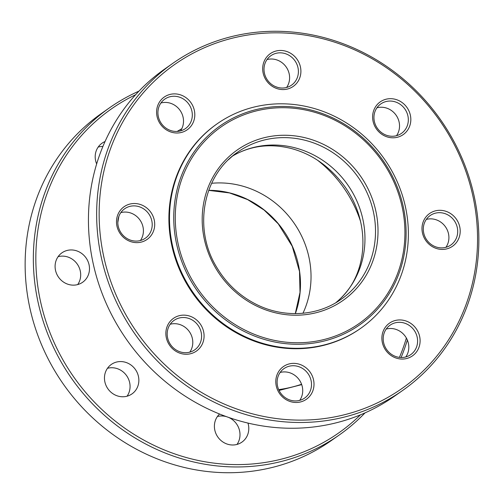 <?xml version="1.0" encoding="UTF-8"?>
<svg xmlns="http://www.w3.org/2000/svg" width="504" height="504" viewBox="0 0 504 504"><rect width="100%" height="100%" fill="white"/><g stroke="black" fill="none" stroke-linecap="round" stroke-linejoin="round"><path stroke-width="0.76" d="M217.4 416.531A17.993 16.796 -125.1 0 1 226.321 416.606M228.633 417.425A17.993 16.796 -125.1 0 1 236.993 444.427M219.58 414.023A17.993 16.796 54.9 0 0 215.806 433.32A17.993 16.796 54.9 0 0 232.331 444.994A17.993 16.796 54.9 0 0 241.933 442.115A17.993 16.796 54.9 0 0 247.962 423.076M107.472 368.304A17.993 16.796 -125.1 0 1 126.617 375.688A17.993 16.796 -125.1 0 1 127.065 396.201M122.403 396.768A17.993 16.796 54.9 0 0 132.004 393.889A17.993 16.796 54.9 0 0 135.406 369.514A17.993 16.796 54.9 0 0 111.321 364.442A17.993 16.796 54.9 0 0 105.468 384.023A17.993 16.796 54.9 0 0 122.403 396.768M58.092 256.681A17.993 16.796 -125.1 0 1 77.238 264.065A17.993 16.796 -125.1 0 1 77.692 284.584M73.023 285.144A17.993 16.796 54.9 0 0 82.631 282.265A17.993 16.796 54.9 0 0 86.033 257.891A17.993 16.796 54.9 0 0 61.948 252.825A17.993 16.796 54.9 0 0 56.095 272.399A17.993 16.796 54.9 0 0 73.023 285.144M98.198 147.048A17.993 16.796 -125.1 0 1 102.904 146.488M105.04 141.542A17.993 16.796 54.9 0 0 102.047 143.186A17.993 16.796 54.9 0 0 96.655 163.958M135.607 94.727A197.896 184.754 54.9 0 0 42.569 309.979A197.896 184.754 54.9 0 0 233.15 464.549A197.896 184.754 54.9 0 0 360.467 414.836M399.433 357.386A197.896 184.754 54.9 0 0 406.375 338.052M275.367 86.575A199.899 186.619 -125.1 0 1 277.679 87.394M407.345 340.043A199.899 186.619 -125.1 0 1 401.096 357.512M365.016 412.889A199.899 186.619 -125.1 0 1 339.349 434.927A199.899 186.619 -125.1 0 1 232.646 466.918A199.899 186.619 -125.1 0 1 44.535 325.288A199.899 186.619 -125.1 0 1 109.551 107.78A199.899 186.619 -125.1 0 1 138.984 91.111M109.551 107.78L101.342 113.545A199.899 186.619 54.9 0 0 36.326 331.052A199.899 186.619 54.9 0 0 224.438 472.683A199.899 186.619 54.9 0 0 331.141 440.691L339.349 434.927M302.954 313.267A89.951 83.979 54.9 0 0 293.756 222.673A89.951 83.979 54.9 0 0 211.655 183.286M117.816 222.648A141.914 132.489 -125.1 0 1 118.925 216.21M301.581 384.275A141.914 132.489 -125.1 0 1 278.687 389.636M317.602 160.278A119.939 111.97 -125.1 0 1 360.536 221.395M401.808 359.056A19.99 18.661 54.9 0 0 417.117 330.089A19.99 18.661 54.9 0 0 384.042 329.358A19.99 18.661 54.9 0 0 401.808 359.056M401.14 357.512A17.993 16.796 -125.1 0 1 384.212 344.767A17.993 16.796 -125.1 0 1 390.065 325.193A17.993 16.796 -125.1 0 1 414.149 330.259A17.993 16.796 -125.1 0 1 410.741 354.633A17.993 16.796 -125.1 0 1 401.14 357.512M296.459 420.078A197.896 184.754 -125.1 0 1 120.588 126.025A197.896 184.754 -125.1 0 1 447.987 133.308A197.896 184.754 -125.1 0 1 296.459 420.078M295.722 402.476A19.99 18.661 54.9 0 0 311.025 373.514A19.99 18.661 54.9 0 0 277.956 372.777A19.99 18.661 54.9 0 0 295.722 402.476M136.42 242.632A19.99 18.661 54.9 0 0 151.723 213.664A19.99 18.661 54.9 0 0 118.654 212.927A19.99 18.661 54.9 0 0 136.42 242.632M392.534 137.8A19.99 18.661 54.9 0 0 407.843 108.832A19.99 18.661 54.9 0 0 374.768 108.102A19.99 18.661 54.9 0 0 392.534 137.8M176.52 132.999A19.99 18.661 54.9 0 0 191.822 104.032A19.99 18.661 54.9 0 0 158.754 103.295A19.99 18.661 54.9 0 0 176.52 132.999M360.744 328.293L360.158 328.702A124.935 116.638 -125.1 0 1 293.467 348.699A124.935 116.638 -125.1 0 1 175.896 260.184A124.935 116.638 -125.1 0 1 216.531 124.236L217.117 123.827A124.935 116.638 54.9 0 0 176.482 259.768A124.935 116.638 54.9 0 0 294.053 348.289A124.935 116.638 54.9 0 0 360.744 328.293A124.935 116.638 54.9 0 0 401.379 192.345A124.935 116.638 54.9 0 0 283.809 103.83A124.935 116.638 54.9 0 0 217.117 123.827M441.914 249.423A19.99 18.661 54.9 0 0 457.216 220.456A19.99 18.661 54.9 0 0 424.147 219.719A19.99 18.661 54.9 0 0 441.914 249.423M282.605 89.573A19.99 18.661 54.9 0 0 297.914 60.606A19.99 18.661 54.9 0 0 264.839 59.875A19.99 18.661 54.9 0 0 282.605 89.573M185.793 354.255A19.99 18.661 54.9 0 0 201.096 325.288A19.99 18.661 54.9 0 0 168.027 324.551A19.99 18.661 54.9 0 0 185.793 354.255M405.802 356.952A17.993 16.796 54.9 0 0 405.355 336.433A17.993 16.796 54.9 0 0 386.209 329.055M295.054 400.932A17.993 16.796 -125.1 0 1 278.126 388.187A17.993 16.796 -125.1 0 1 283.973 368.613A17.993 16.796 -125.1 0 1 308.057 373.678A17.993 16.796 -125.1 0 1 304.655 398.053A17.993 16.796 -125.1 0 1 295.054 400.932M299.716 400.371A17.993 16.796 54.9 0 0 299.269 379.859A17.993 16.796 54.9 0 0 280.123 372.475M185.126 352.706A17.993 16.796 -125.1 0 1 168.197 339.961A17.993 16.796 -125.1 0 1 174.044 320.387A17.993 16.796 -125.1 0 1 198.129 325.452A17.993 16.796 -125.1 0 1 194.727 349.833A17.993 16.796 -125.1 0 1 185.126 352.706M189.787 352.145A17.993 16.796 54.9 0 0 189.34 331.632A17.993 16.796 54.9 0 0 170.194 324.248M135.752 241.088A17.993 16.796 -125.1 0 1 118.818 228.337A17.993 16.796 -125.1 0 1 124.671 208.763A17.993 16.796 -125.1 0 1 148.756 213.828A17.993 16.796 -125.1 0 1 145.354 238.209A17.993 16.796 -125.1 0 1 135.752 241.088M140.414 240.521A17.993 16.796 54.9 0 0 139.961 220.009A17.993 16.796 54.9 0 0 120.815 212.625M281.938 88.03A17.993 16.796 -125.1 0 1 265.01 75.285A17.993 16.796 -125.1 0 1 270.862 55.711A17.993 16.796 -125.1 0 1 294.947 60.776A17.993 16.796 -125.1 0 1 291.545 85.151A17.993 16.796 -125.1 0 1 281.938 88.03M286.6 87.469A17.993 16.796 54.9 0 0 286.152 66.95A17.993 16.796 54.9 0 0 267.007 59.573M391.866 136.256A17.993 16.796 -125.1 0 1 374.938 123.512A17.993 16.796 -125.1 0 1 380.791 103.937A17.993 16.796 -125.1 0 1 404.876 109.003A17.993 16.796 -125.1 0 1 401.474 133.377A17.993 16.796 -125.1 0 1 391.866 136.256M396.528 135.696A17.993 16.796 54.9 0 0 396.081 115.177A17.993 16.796 54.9 0 0 376.935 107.799M441.239 247.88A17.993 16.796 -125.1 0 1 424.311 235.135A17.993 16.796 -125.1 0 1 430.164 215.561A17.993 16.796 -125.1 0 1 454.249 220.626A17.993 16.796 -125.1 0 1 450.847 245.001A17.993 16.796 -125.1 0 1 441.239 247.88M445.908 247.319A17.993 16.796 54.9 0 0 445.454 226.8A17.993 16.796 54.9 0 0 426.308 219.416M175.852 131.456A17.993 16.796 -125.1 0 1 158.924 118.705A17.993 16.796 -125.1 0 1 164.77 99.13A17.993 16.796 -125.1 0 1 188.855 104.196A17.993 16.796 -125.1 0 1 185.453 128.577A17.993 16.796 -125.1 0 1 175.852 131.456M180.514 130.889A17.993 16.796 54.9 0 0 180.067 110.376A17.993 16.796 54.9 0 0 160.921 102.992M402.658 390.455L394.449 396.22A199.899 186.619 -125.1 0 1 287.746 428.211A199.899 186.619 -125.1 0 1 99.635 286.587A199.899 186.619 -125.1 0 1 164.651 69.073L172.859 63.309A199.899 186.619 54.9 0 0 107.843 280.822A199.899 186.619 54.9 0 0 295.955 422.446A199.899 186.619 54.9 0 0 402.658 390.455A199.899 186.619 54.9 0 0 467.674 172.948A199.899 186.619 54.9 0 0 279.562 31.317A199.899 186.619 54.9 0 0 172.859 63.309M335.796 302.74A89.951 83.979 54.9 0 0 340.294 298.696A89.951 83.979 54.9 0 0 347.684 184.785A89.951 83.979 54.9 0 0 238.027 153.103A89.951 83.979 54.9 0 0 232.691 155.963M208.725 190.329A89.951 83.979 -125.1 0 1 210.792 190.348A89.951 83.979 -125.1 0 1 295.338 313.627M286.335 135.274A91.955 85.844 54.9 0 0 215.926 268.525A91.955 85.844 54.9 0 0 368.052 271.908A91.955 85.844 54.9 0 0 286.335 135.274M285.831 137.642A89.951 83.979 -125.1 0 1 370.478 201.373A89.951 83.979 -125.1 0 1 341.221 299.256C316.846 316.758 282.152 318.389 254.192 303.282C238.417 294.821 225.887 282.776 216.607 267.145C192.938 228.596 202.81 175.379 237.812 152.038A89.951 83.979 -125.1 0 1 285.831 137.642M228.52 159.699A89.951 83.979 -125.1 0 1 237.812 152.038M285.176 107.73A120.11 112.134 -125.1 0 1 391.917 286.196A120.11 112.134 -125.1 0 1 193.215 281.78A120.11 112.134 -125.1 0 1 285.176 107.73M284.949 106.464A121.521 113.45 54.9 0 0 191.898 282.568A121.521 113.45 54.9 0 0 392.944 287.034A121.521 113.45 54.9 0 0 284.949 106.464M295.287 313.627L300.012 292.402L299.502 271.461L292.232 246.267L278.258 223.839L264.134 210.067L247.615 199.597L229.503 192.931L208.706 190.373M279.065 390.442L301.701 384.621M177.137 131.431L181.818 128.671M340.294 298.696C367.321 273.691 371.813 224.066 344.591 186.291C330.101 166.748 312.348 154.155 291.337 148.523C272.192 143.709 254.419 145.234 238.027 153.103"/></g></svg>
